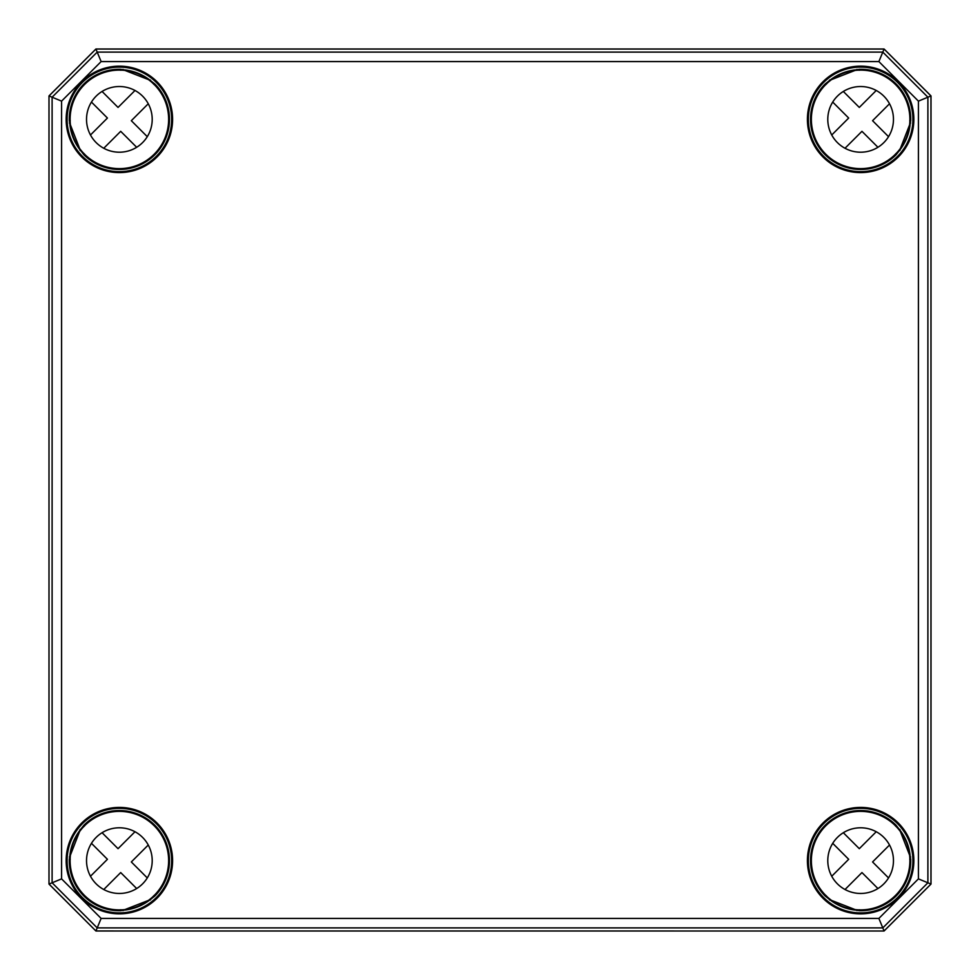 <?xml version="1.0" encoding="UTF-8"?>
<svg xmlns="http://www.w3.org/2000/svg" width="980" height="980" viewBox="0 0 980 980"><rect width="100%" height="100%" fill="white"/><g stroke="black" fill="none" stroke-linecap="round" stroke-linejoin="round"><path stroke-width="1.47" d="M49 884.083L95.918 931L884.083 931L931 884.083L931 95.918L884.083 49L95.918 49L49 95.918L49 884.083L49 95.918M95.918 931L49.037 884.07L52.111 882.796L97.204 927.889L882.796 927.889L927.889 882.796L927.889 97.204L882.796 52.111L97.204 52.111L52.111 97.204L52.111 882.796L61.581 878.876L61.581 101.124L101.124 61.581L878.876 61.581L918.419 101.124L918.419 878.876L878.876 918.419L101.124 918.419L61.581 878.876M884.083 931L95.93 930.963L101.124 918.419M931 884.083L884.07 930.963L878.876 918.419M931 95.918L918.419 101.124M95.918 49L101.124 61.581M884.083 49L878.876 61.581M120.577 70.229L122.561 70.058M154.13 84.599L150.013 80.201A49.735 49.735 0 0 0 123.296 69.788L120.601 69.286A50.102 50.102 0 0 0 69.286 120.601L69.788 123.296A49.735 49.735 0 0 0 80.201 150.013L84.599 154.13M120.577 70.131L120.601 69.286M70.058 122.561L70.229 120.577M69.286 120.601L70.131 120.577M80.47 150.258L83.937 154.791A50.102 50.102 0 0 0 154.791 154.791A50.102 50.102 0 0 0 154.791 83.937L150.258 80.47M896.063 154.791L899.799 150.013A49.735 49.735 0 0 0 910.212 123.296L910.714 120.601A50.102 50.102 0 0 0 859.399 69.286L856.704 69.788A49.735 49.735 0 0 0 829.986 80.201L825.209 83.937A50.102 50.102 0 0 0 825.209 154.791A50.102 50.102 0 0 0 896.063 154.791L895.463 154.203A49.257 49.257 0 0 1 813.045 132.116A49.257 49.257 0 0 1 873.376 71.785A49.257 49.257 0 0 1 895.463 154.203M857.439 70.058L859.423 70.229M859.399 69.286L859.423 70.131M909.771 120.577L909.942 122.561M909.869 120.577L910.714 120.601M825.87 84.599L829.742 80.47M899.53 150.258L895.402 154.13M83.937 825.209L80.201 829.986A49.735 49.735 0 0 0 69.788 856.704L69.286 859.399A50.102 50.102 0 0 0 120.601 910.714L123.296 910.212A49.735 49.735 0 0 0 150.013 899.799L154.791 896.063A50.102 50.102 0 0 0 154.791 825.209A50.102 50.102 0 0 0 83.937 825.209L84.537 825.797M122.561 909.942L120.577 909.771M120.601 910.714L120.577 909.869M70.229 859.423L70.058 857.439M70.131 859.423L69.286 859.399M154.203 895.463A49.257 49.257 0 0 1 71.785 873.376A49.257 49.257 0 0 1 132.116 813.045A49.257 49.257 0 0 1 154.203 895.463L154.791 896.063M154.13 895.402L150.258 899.53M80.47 829.742L84.599 825.87M859.423 909.771L856.704 910.212L859.399 910.714A50.102 50.102 0 0 0 910.714 859.399L910.212 856.704A49.735 49.735 0 0 0 899.799 829.986L895.402 825.87M859.423 909.869L859.399 910.714M909.942 857.439L909.771 859.423M910.714 859.399L909.869 859.423M899.53 829.742L896.063 825.209A50.102 50.102 0 0 0 825.209 825.209A50.102 50.102 0 0 0 825.209 896.063L829.986 899.799A49.735 49.735 0 0 0 856.704 910.212L857.439 909.942M829.742 899.53L825.87 895.402M918.419 878.876L930.963 884.07L930.963 95.93L884.07 49.037L95.93 49.037L49.037 95.93L61.581 101.124M136.673 888.542L120.699 872.567L103.758 889.522M148.262 845.005L131.32 861.959L147.282 877.921M102.079 832.718L118.041 848.68L134.995 831.738M90.479 876.243L107.433 859.301L91.459 843.327M144.905 818.508A49.257 49.257 0 0 1 146.927 819.795M142.59 883.85A32.842 32.842 0 0 1 87.649 869.125A32.842 32.842 0 0 1 127.878 828.909A32.842 32.842 0 0 1 142.59 883.85M877.921 888.542L861.959 872.567L845.005 889.522M889.522 845.005L872.567 861.959L888.542 877.921M843.327 832.718L859.301 848.68L876.243 831.738M831.738 876.243L848.68 859.301L832.718 843.327M886.165 818.508A49.257 49.257 0 0 1 888.186 819.795M895.463 895.463A49.257 49.257 0 0 1 813.045 873.376A49.257 49.257 0 0 1 873.376 813.045A49.257 49.257 0 0 1 895.463 895.463M883.85 883.85A32.842 32.842 0 0 1 828.909 869.125A32.842 32.842 0 0 1 869.125 828.909A32.842 32.842 0 0 1 883.85 883.85M136.673 147.282L120.699 131.32L103.758 148.262M148.262 103.758L131.32 120.699L147.282 136.673M102.079 91.459L118.041 107.433L134.995 90.479M90.479 134.995L107.433 118.041L91.459 102.079M144.905 77.249A49.257 49.257 0 0 1 146.927 78.547M154.203 154.203A49.257 49.257 0 0 1 71.785 132.116A49.257 49.257 0 0 1 132.116 71.785A49.257 49.257 0 0 1 154.203 154.203M142.59 142.59A32.842 32.842 0 0 1 87.649 127.878A32.842 32.842 0 0 1 127.878 87.649A32.842 32.842 0 0 1 142.59 142.59M877.921 147.282L861.959 131.32L845.005 148.262M889.522 103.758L872.567 120.699L888.542 136.673M843.327 91.459L859.301 107.433L876.243 90.479M831.738 134.995L848.68 118.041L832.718 102.079M886.165 77.249A49.257 49.257 0 0 1 888.186 78.547M883.85 142.59A32.842 32.842 0 0 1 828.909 127.878A32.842 32.842 0 0 1 869.125 87.649A32.842 32.842 0 0 1 883.85 142.59M150.173 80.348A49.711 49.711 0 0 0 123.088 69.8M69.8 123.088A49.711 49.711 0 0 0 80.348 150.173M856.912 69.8A49.711 49.711 0 0 0 829.827 80.348M899.652 150.173A49.711 49.711 0 0 0 910.2 123.088M910.2 856.912A49.711 49.711 0 0 0 899.652 829.827M829.827 899.652A49.711 49.711 0 0 0 856.912 910.2M80.348 829.827A49.711 49.711 0 0 0 69.8 856.912M123.088 910.2A49.711 49.711 0 0 0 150.173 899.652M123.162 69.433A0.943 0.943 -20.3 0 0 122.427 69.703L121.949 70.18M70.18 121.949L69.703 122.427A0.943 0.943 -69.7 0 0 69.433 123.162M151.606 82.124L150.516 80.238A0.943 0.943 49.1 0 0 150.283 79.968M79.968 150.283A0.943 0.943 -139.1 0 0 80.238 150.516L82.124 151.606M172.59 119.376A53.214 53.214 0 0 0 92.769 73.292A53.214 53.214 0 0 0 92.769 165.461A53.214 53.214 0 0 0 172.59 119.376M171.647 119.376A52.283 52.283 0 0 1 78.314 151.741A52.283 52.283 0 0 1 102.251 69.984A52.283 52.283 0 0 1 171.647 119.376M807.41 119.376A53.214 53.214 0 0 0 860.624 172.59A53.214 53.214 0 0 0 913.85 119.376A53.214 53.214 0 0 0 860.624 66.15A53.214 53.214 0 0 0 807.41 119.376M807.41 860.624A53.214 53.214 0 0 0 860.624 913.85A53.214 53.214 0 0 0 913.85 860.624A53.214 53.214 0 0 0 860.624 807.41A53.214 53.214 0 0 0 807.41 860.624M172.59 860.624A53.214 53.214 0 0 0 92.769 814.539A53.214 53.214 0 0 0 92.769 906.708A53.214 53.214 0 0 0 172.59 860.624M858.051 70.18L857.573 69.703A0.943 0.943 20.3 0 0 856.839 69.433M910.567 123.162A0.943 0.943 69.7 0 0 910.298 122.427L909.82 121.949M829.717 79.968A0.943 0.943 -49.1 0 0 829.484 80.238L828.394 82.124M897.876 151.606L899.763 150.516A0.943 0.943 139.1 0 0 900.032 150.283M901.686 151.741A52.283 52.283 0 0 1 808.353 119.376A52.283 52.283 0 0 1 860.624 67.093A52.283 52.283 0 0 1 901.686 151.741M121.949 909.82L122.427 910.298A0.943 0.943 -159.7 0 0 123.162 910.567M69.433 856.839A0.943 0.943 -110.3 0 0 69.703 857.573L70.18 858.051M150.283 900.032A0.943 0.943 130.9 0 0 150.516 899.763L151.606 897.876M82.124 828.394L80.238 829.484A0.943 0.943 -40.9 0 0 79.968 829.717M78.314 828.259A52.283 52.283 0 0 1 171.647 860.624A52.283 52.283 0 0 1 102.251 910.016A52.283 52.283 0 0 1 78.314 828.259M856.839 910.567A0.943 0.943 159.7 0 0 857.573 910.298L858.051 909.82M909.82 858.051L910.298 857.573A0.943 0.943 110.3 0 0 910.567 856.839M828.394 897.876L829.484 899.763A0.943 0.943 -130.9 0 0 829.717 900.032M900.032 829.717A0.943 0.943 40.9 0 0 899.763 829.484L897.876 828.394M912.907 860.624A52.283 52.283 0 0 1 860.624 912.907A52.283 52.283 0 0 1 843.498 811.232A52.283 52.283 0 0 1 912.907 860.624M123.296 69.788L150.013 80.201M80.201 150.013L69.788 123.296M829.986 80.201L856.704 69.788M910.212 123.296L899.799 150.013M150.013 899.799L123.296 910.212M69.788 856.704L80.201 829.986M856.704 910.212L829.986 899.799M899.799 829.986L910.212 856.704"/></g></svg>
